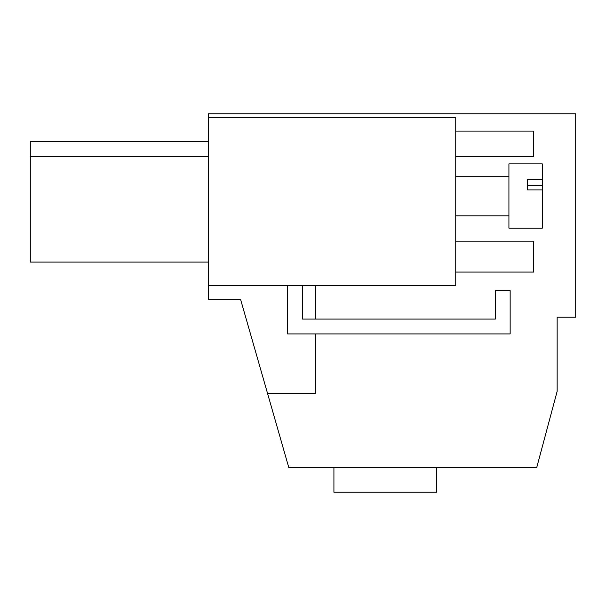 <?xml version="1.0" encoding="UTF-8"?>
<svg xmlns="http://www.w3.org/2000/svg" width="606" height="606" viewBox="0 0 606 606"><rect width="100%" height="100%" fill="white"/><g stroke="black" fill="none" stroke-linecap="round" stroke-linejoin="round"><path stroke-width="0.91" d="M315.37 333.921L315.37 393.279L267.504 393.279L240.559 299.334L208.388 299.334L208.388 285.684L455.735 285.684L455.735 117.488L208.388 117.488L208.388 285.684M267.504 393.279L288.774 467.484L536.742 467.484L557.149 391.332L557.149 317.226L575.7 317.226L575.7 113.776L208.388 113.776L208.388 117.488M315.37 319.074L315.37 285.684M208.388 156.446L30.3 156.446L30.3 141.486L208.388 141.486M30.3 156.446L30.3 262.065L208.388 262.065M436.57 467.484L436.57 492.223L333.921 492.223L333.921 467.484M302.379 285.684L302.379 319.074L495.314 319.074L495.314 290.63L510.154 290.63L510.154 333.921L287.539 333.921L287.539 285.684M455.735 241.165L533.651 241.165L533.651 272.079L455.735 272.079M455.735 131.093L533.651 131.093L533.651 156.81L455.735 156.81M508.919 196.026L508.919 163.878L542.309 163.878L542.309 228.167L508.919 228.167L508.919 196.026M542.309 179.414L527.47 179.414L527.47 189.89L542.309 189.89M527.47 185.262L542.309 185.262M455.735 215.812L508.919 215.812M455.735 176.232L508.919 176.232"/></g></svg>
